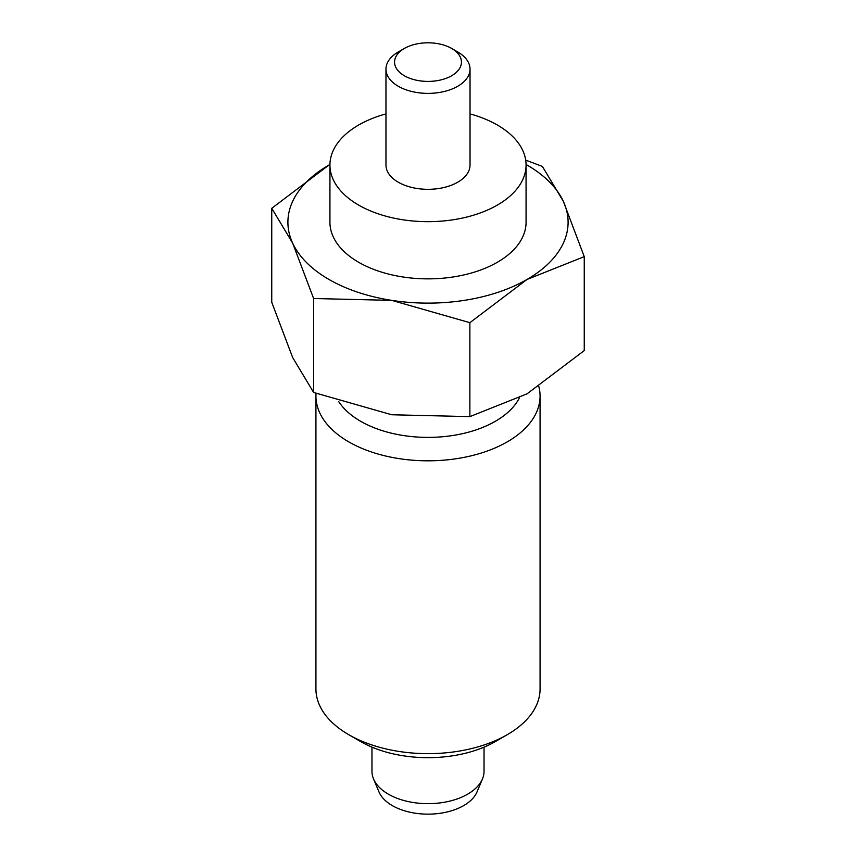 <?xml version="1.0" encoding="UTF-8"?>
<svg xmlns="http://www.w3.org/2000/svg" width="856" height="856" viewBox="0 0 856 856"><rect width="100%" height="100%" fill="white"/><g stroke="black" fill="none" stroke-linecap="round" stroke-linejoin="round"><path stroke-width="1.28" d="M484.036 747.149L484.036 771.299A56.036 32.357 180 0 1 482.463 778.928A56.036 32.357 180 0 1 443.151 802.457A56.036 32.357 180 0 1 388.378 794.175A56.036 32.357 180 0 1 373.537 778.928A56.036 32.357 180 0 1 371.964 771.299L371.964 747.149M482.463 778.928L477.017 791.896A50.429 29.115 180 0 1 441.632 813.061A50.429 29.115 180 0 1 392.337 805.624A50.429 29.115 180 0 1 378.983 791.896L373.537 778.928M404.353 75.756A33.438 19.303 180 0 1 404.353 48.46A33.438 19.303 180 0 1 451.647 48.45A33.438 19.303 180 0 1 451.647 48.46A33.438 19.303 180 0 1 451.647 75.756A33.438 19.303 180 0 1 404.353 75.756M457.714 51.959L451.647 48.45L457.714 51.959A42.03 24.268 180 0 1 470.03 69.122A42.03 24.268 180 0 1 444.082 91.538A42.03 24.268 180 0 1 398.286 86.274A42.03 24.268 180 0 1 385.97 69.122A42.03 24.268 180 0 1 398.286 51.959L404.353 48.46M385.97 69.122L385.97 165.058A42.03 24.268 0 0 0 398.286 182.21A42.03 24.268 0 0 0 444.082 187.475A42.03 24.268 0 0 0 470.03 165.058L470.03 69.122M526.066 165.058L526.066 222.25A98.066 56.614 180 0 1 465.525 274.551A98.066 56.614 180 0 1 358.653 262.278A98.066 56.614 180 0 1 329.935 222.25L329.935 165.058A98.066 56.614 0 0 0 358.653 205.087A98.066 56.614 0 0 0 465.525 217.36A98.066 56.614 0 0 0 526.066 165.058A98.066 56.614 0 0 0 497.347 125.019A98.066 56.614 0 0 0 470.03 113.902M385.97 113.902A98.066 56.614 0 0 0 329.935 165.058M538.841 386.559A112.072 64.703 180 0 1 540.072 396.114L540.072 688.941A112.072 64.703 180 0 1 507.255 734.694A112.072 64.703 180 0 1 348.756 734.694L360.644 741.563A95.262 54.998 180 0 1 360.633 741.563L348.745 734.694A112.072 64.703 180 0 1 348.745 734.694A112.072 64.703 180 0 1 315.928 688.941L315.928 396.114A112.072 64.703 180 0 1 316.025 393.407M540.072 396.114A112.072 64.703 180 0 1 470.886 455.895A112.072 64.703 180 0 1 348.756 441.867A112.072 64.703 180 0 1 315.928 396.114M519.292 398.115A95.262 54.998 180 0 1 360.644 421.28A95.262 54.998 180 0 1 338.794 401.699M469.869 416.626L391.738 414.764L313.617 392.455L292.677 357.573L271.748 302.243L271.748 208.297L292.677 243.179L313.617 298.509L391.738 300.37L469.869 322.68L469.869 416.626L527.061 393.824L584.252 350.585L584.252 256.639L563.323 201.31L542.383 166.428L525.691 160.115M469.869 322.68L527.061 279.441A140.095 80.881 0 0 0 563.323 201.31A140.095 80.881 0 0 0 527.061 165.058A140.095 80.881 0 0 0 526.066 164.48M271.748 208.297L328.939 165.058A140.095 80.881 0 0 1 329.935 164.48L328.939 165.058A140.095 80.881 0 0 0 292.677 243.179A140.095 80.881 0 0 0 328.939 279.441A140.095 80.881 0 0 0 391.738 300.37A140.095 80.881 0 0 0 527.061 279.441L584.252 256.639M313.617 392.455L313.617 298.509M507.255 734.694L495.367 741.563A95.262 54.998 180 0 1 360.644 741.563"/></g></svg>

